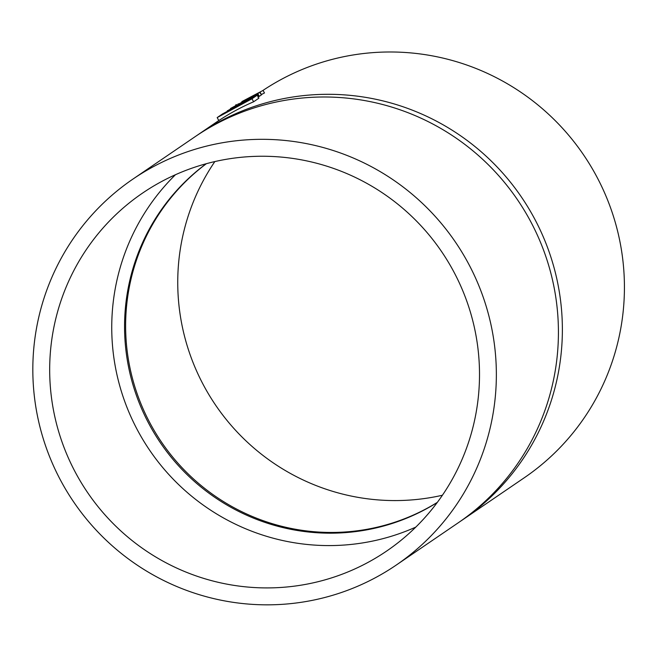 <?xml version="1.0" encoding="UTF-8"?>
<svg xmlns="http://www.w3.org/2000/svg" width="657" height="657" viewBox="0 0 657 657"><rect width="100%" height="100%" fill="white"/><g stroke="black" fill="none" stroke-linecap="round" stroke-linejoin="round"><path stroke-width="0.99" d="M460.245 521.412A233.621 230.903 -124.3 0 0 462.232 520.073A233.621 230.903 -124.3 0 0 533.812 217.352A233.621 230.903 -124.3 0 0 198.972 134.053A233.621 230.903 -124.3 0 0 197.001 135.408M462.232 520.073L524.286 477.754A233.621 230.903 -124.3 0 0 595.866 175.033A233.621 230.903 -124.3 0 0 262.628 90.658M261.412 94.871L259.827 92.448L230.55 108.479L260.041 92.35L261.445 94.871M260.032 92.374L261.404 94.904L259.301 96.341L257.922 93.803M257.84 97.088L259.301 96.341M261.289 94.592L263.744 93.327M217.18 117.578L218.806 120.568A233.621 230.903 -124.3 0 1 253.618 101.778L258.899 98.172L257.273 95.183L222.452 113.973L217.18 117.578L251.992 98.78L257.273 95.183M256.912 95.372L256.501 94.616M256.698 95.487L256.287 94.731M230.599 108.676L256.32 94.879L230.599 108.676M250.802 98.049L230.139 109.144L250.687 97.852M241.842 101.605L263.079 90.428L241.842 101.605M253.889 95.355L241.899 101.745L253.889 95.355M256.197 94.041L244.839 100.028L256.197 94.041M232.792 109.087L248.97 99.807L232.66 108.955M249.2 100.225L248.97 99.807M235.871 107.255L236.413 106.984M253.618 101.778L251.992 98.78M249.512 100.061L253.947 97.031L224.94 112.692L220.497 115.722L249.512 100.061M225.203 113.185L224.94 112.692M214.847 161.573A216.629 214.108 -124.3 0 0 215.767 405.377A216.629 214.108 -124.3 0 0 442.407 495.247M206.372 163.692A205.165 202.775 -124.3 0 0 161.63 442.292A205.165 202.775 -124.3 0 0 437.34 502.367M396.22 565.086L458.282 522.767A233.621 230.903 -124.3 0 0 529.862 220.046A233.621 230.903 -124.3 0 0 195.022 136.746L132.969 179.065A233.621 230.903 -124.3 0 0 73.83 502.178A233.621 230.903 -124.3 0 0 396.22 565.086A233.621 230.903 -124.3 0 0 467.8 262.373A233.621 230.903 -124.3 0 0 132.969 179.065M206.232 163.733A205.165 202.775 -124.3 0 0 160.563 443.023A205.165 202.775 -124.3 0 0 437.25 502.482M175.46 174.721A216.629 214.108 -124.3 0 0 149.763 450.39A216.629 214.108 -124.3 0 0 415.782 527.111M453.026 270.347A216.629 214.108 -124.3 0 0 142.536 193.109A216.629 214.108 -124.3 0 0 87.701 492.717A216.629 214.108 -124.3 0 0 386.653 551.051A216.629 214.108 -124.3 0 0 453.026 270.347M258.242 96.891L256.895 94.394M259.113 96.448L257.733 93.918M258.694 96.661L257.33 94.148M227.716 111.132L227.453 110.639M228.611 110.655L228.373 110.204M229.219 110.319L228.989 109.891M229.86 109.974L229.63 109.555M231.157 109.276L230.935 108.865M248.371 99.987L248.149 99.577M249.405 99.429L249.184 99.018M251.27 98.419L251.04 98M253.257 97.343L253.011 96.899M255.023 96.39L254.752 95.897M256.058 95.832L255.762 95.281M256.509 95.594L256.181 94.994M236.701 105.227L236.356 104.594M261.387 94.551L260.057 92.103M218.789 120.543L198.972 134.053M227.618 111.189L227.33 110.672M256.657 95.511L256.32 94.879M235.994 105.605L235.641 104.948M238.442 104.282L238.163 103.773M264.492 93.023L263.079 90.428"/></g></svg>
